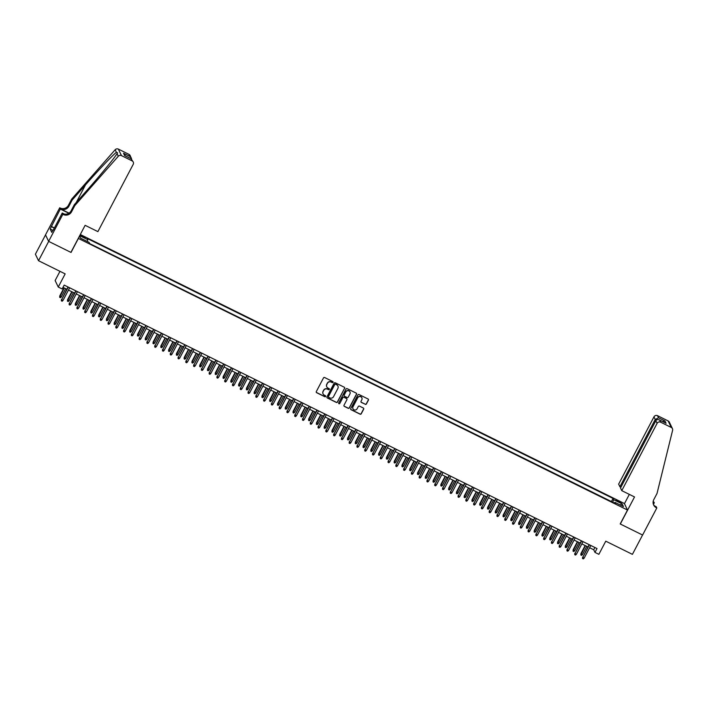 <?xml version="1.0" encoding="UTF-8"?>
<svg xmlns="http://www.w3.org/2000/svg" width="708" height="708" viewBox="0 0 708 708"><rect width="100%" height="100%" fill="white"/><g stroke="black" fill="none" stroke-linecap="round" stroke-linejoin="round"><path stroke-width="1.06" d="M333.017 382.338A0.602 0.593 154.4 0 0 332.76 381.541L324.653 377.532A0.867 0.841 154.4 0 0 323.494 377.913L316.317 391.577A0.867 0.841 154.4 0 0 316.68 392.71L324.795 396.719A0.602 0.593 154.4 0 0 325.618 395.931A0.602 0.593 154.4 0 0 325.353 395.657L324.299 395.144A2.77 2.699 154.4 0 1 323.131 391.506L323.733 390.365A2.77 2.699 154.4 0 1 327.45 389.143L328.503 389.666A0.602 0.593 154.4 0 0 329.326 388.869A0.602 0.593 154.4 0 0 329.061 388.603L328.008 388.081A2.77 2.699 154.4 0 1 326.839 384.444L327.441 383.302A2.77 2.699 154.4 0 1 331.158 382.081L332.202 382.603A0.602 0.593 154.4 0 0 333.017 382.338M326.742 386.763A2.77 2.699 154.4 0 1 326.76 384.267L327.353 383.125A2.77 2.699 154.4 0 1 331.07 381.904L332.123 382.426A0.602 0.593 154.4 0 0 332.981 381.727M316.264 392.232A0.867 0.841 154.4 0 0 316.6 392.533L324.707 396.551A0.602 0.593 154.4 0 0 325.565 395.843M323.043 393.816A2.77 2.699 154.4 0 1 323.052 391.329L323.644 390.188A2.77 2.699 154.4 0 1 327.361 388.966L328.415 389.489A0.602 0.593 154.4 0 0 329.273 388.789M618.367 500.883L616.146 500.14L618.907 502.016L621.137 502.76L618.367 500.883M365.248 404.339A0.867 0.841 154.4 0 0 366.408 403.958L368.425 400.126A0.867 0.841 154.4 0 0 368.054 398.993L359.044 394.533A0.867 0.841 154.4 0 0 357.885 394.914L350.717 408.578A0.867 0.841 154.4 0 0 351.079 409.72L360.089 414.171A0.867 0.841 154.4 0 0 361.248 413.791L363.682 409.162A0.867 0.841 154.4 0 0 363.319 408.02L359.46 406.118A0.867 0.841 154.4 0 0 358.301 406.498L357.089 408.799A2.319 2.257 154.4 0 1 352.965 408.781A2.319 2.257 154.4 0 1 353.009 406.773L357.726 397.781A2.319 2.257 154.4 0 1 361.859 397.79A2.319 2.257 154.4 0 1 361.815 399.799L361.027 401.303A0.867 0.841 154.4 0 0 361.39 402.436L365.16 404.162A0.867 0.841 154.4 0 0 366.328 403.781L368.337 399.949A0.867 0.841 154.4 0 0 368.39 399.294M78.34 238.525L71.039 252.446L48.675 241.384L38.524 260.721L65.163 273.89L58.26 287.041L62.154 288.961L64.18 285.094L597.003 548.541L594.977 552.399L598.862 554.329L605.765 541.178L632.412 554.355L642.563 535.018L620.199 523.964L627.5 510.043L78.269 238.375M344.681 388.391A0.867 0.841 154.4 0 0 344.309 387.249L335.3 382.798A0.867 0.841 154.4 0 0 334.141 383.178L326.963 396.843A0.867 0.841 154.4 0 0 327.335 397.976L336.344 402.436A0.867 0.841 154.4 0 0 337.504 402.047L344.592 388.214A0.867 0.841 154.4 0 0 344.646 387.55M347.177 388.665L356.186 393.117A0.867 0.841 154.4 0 1 356.549 394.259L349.38 407.923A0.867 0.841 154.4 0 1 348.212 408.304L344.362 406.392A0.867 0.841 154.4 0 1 343.991 405.259L346.902 399.719A0.867 0.841 154.4 0 0 346.539 398.577L343.982 397.321A0.867 0.841 154.4 0 0 342.814 397.701L339.787 403.471A0.602 0.593 154.4 0 1 338.707 403.463A0.602 0.593 154.4 0 1 338.716 402.94L346.017 389.046A0.867 0.841 154.4 0 1 347.177 388.665M38.524 260.721L35.4 254.207L45.533 234.897M79.845 235.392L85.199 237.782L80.146 234.808M80.296 234.516L624.385 503.521L627.5 510.043M611.411 501.556L613.048 498.441L87.217 238.463L87.81 239.693L87.217 241.446M613.048 498.441L613.632 499.671L622.19 503.901L623.474 506.583L614.916 502.353L615.509 503.583L89.686 243.605L89.093 242.375L80.535 238.145L79.517 236.012M79.685 235.684L87.81 239.693M59.968 271.323L55.136 280.527L58.26 287.041M589.614 547.735L593.711 549.762L594.977 552.399M62.994 287.359L66.8 289.245M68.455 290.068L74.579 293.094M76.234 293.909L82.358 296.944M84.013 297.758L90.137 300.785M91.792 301.599L97.916 304.635M99.571 305.449L105.696 308.476M107.35 309.299L113.475 312.325M115.13 313.14L121.254 316.166M122.909 316.989L129.033 320.016M130.688 320.83L136.812 323.857M138.467 324.68L144.591 327.707M146.237 328.521L152.37 331.556M154.017 332.371L160.15 335.397M161.796 336.212L167.929 339.247M169.575 340.061L175.699 343.088M177.354 343.911L183.478 346.938M185.133 347.752L191.257 350.779M192.912 351.602L199.037 354.628M200.691 355.443L206.816 358.469M208.471 359.292L214.595 362.319M216.25 363.133L222.374 366.169M224.029 366.983L230.153 370.01M231.808 370.833L237.932 373.859M239.587 374.674L245.711 377.7M247.366 378.523L253.491 381.55M255.137 382.364L261.27 385.391M262.916 386.214L269.049 389.241M270.695 390.055L276.819 393.09M278.474 393.905L284.598 396.931M286.253 397.746L292.377 400.781M294.032 401.595L300.157 404.622M301.812 405.445L307.936 408.472M309.591 409.286L315.715 412.313M317.37 413.136L323.494 416.162M325.149 416.977L331.273 420.003M332.928 420.826L339.052 423.853M340.707 424.667L346.832 427.703M348.486 428.517L354.611 431.544M356.257 432.358L362.39 435.393M364.036 436.208L370.169 439.234M371.815 440.057L377.939 443.084M379.594 443.898L385.718 446.925M387.373 447.748L393.498 450.775M395.153 451.589L401.277 454.616M402.932 455.439L409.056 458.465M410.711 459.28L416.835 462.315M418.49 463.129L424.614 466.156M426.269 466.97L432.393 470.006M434.048 470.82L440.172 473.847M441.827 474.67L447.952 477.696M449.607 478.511L455.731 481.537M457.377 482.36L463.51 485.387M465.156 486.201L471.289 489.228M472.935 490.051L479.059 493.078M480.714 493.892L486.839 496.928M488.493 497.742L494.618 500.768M496.273 501.583L502.397 504.618M504.052 505.432L510.176 508.459M511.831 509.282L517.955 512.309M519.61 513.123L525.734 516.15M527.389 516.973L533.513 519.999M535.168 520.814L541.293 523.849M542.947 524.663L549.072 527.69M550.727 528.504L556.851 531.54M558.506 532.354L564.63 535.381M566.276 536.204L572.409 539.231M574.055 540.045L580.188 543.071M581.834 543.894L587.959 546.921M594.897 547.496L593.711 549.762M614.916 502.353L614.367 503.016M612.765 502.229L613.632 499.671M622.19 503.901L620.164 504.946M326.91 397.498A0.867 0.841 154.4 0 0 327.246 397.799L336.256 402.259A0.867 0.841 154.4 0 0 337.415 401.879L344.592 388.214M335.583 384.276A0.602 0.593 154.4 0 0 334.769 384.541L328.477 396.533A0.602 0.593 154.4 0 0 328.733 397.33L329.839 397.878A2.77 2.699 154.4 0 0 333.556 396.657L337.858 388.462A2.77 2.699 154.4 0 0 336.689 384.825L335.504 384.099A0.602 0.593 154.4 0 0 334.689 384.364L334.769 384.541M328.432 396.967A0.602 0.593 154.4 0 1 328.388 396.356L334.689 384.364M337.866 385.966A2.77 2.699 154.4 0 0 336.61 384.648L336.689 384.825M335.504 384.099L336.61 384.648M343.938 405.923A0.867 0.841 154.4 0 0 344.274 406.224L348.132 408.127A0.867 0.841 154.4 0 0 349.292 407.746L356.469 394.082A0.867 0.841 154.4 0 0 356.522 393.418M346.876 398.878A0.867 0.841 154.4 0 0 346.451 398.409L343.893 397.144A0.867 0.841 154.4 0 0 342.734 397.524L339.787 403.471M338.672 403.374A0.602 0.593 154.4 0 0 339.707 403.294M349.92 393.967A2.319 2.257 154.4 0 0 347.929 390.692A2.319 2.257 154.4 0 0 345.84 391.949L344.176 395.117A0.867 0.841 154.4 0 0 344.539 396.25L347.097 397.515A0.867 0.841 154.4 0 0 348.256 397.135L349.92 393.967M349.92 391.869A2.319 2.257 154.4 0 0 345.752 391.772L345.84 391.949M344.123 395.781A0.867 0.841 154.4 0 1 344.088 394.94L345.752 391.772M360.974 401.958A0.867 0.841 154.4 0 0 361.31 402.259L365.16 404.162M361.815 397.701A2.319 2.257 154.4 0 0 357.646 397.604L357.726 397.781M352.92 408.693A2.319 2.257 154.4 0 1 352.92 406.596L357.646 397.604M350.655 409.242A0.867 0.841 154.4 0 0 350.991 409.543L360 413.994A0.867 0.841 154.4 0 0 361.169 413.614L363.593 408.985A0.867 0.841 154.4 0 0 363.647 408.321M61.322 296.926L60.445 297.705L59.667 297.316L59.764 295.917L61.322 296.926L65.649 288.678M59.667 297.316L64.251 287.988M59.764 295.917L63.994 287.864M67.995 286.979L61.605 299.75L68.242 287.112M63.003 300.449L62.136 301.227L61.357 300.838L61.605 299.75L63.003 300.449L69.65 287.802M61.357 300.838L61.454 299.44M74.809 205.603L74.349 204.639L87.677 189.514C100.439 175.097 114.315 158.185 117.05 153.689L117.581 152.866L116.395 152.326C112.802 155.025 98.2 170.416 85.482 184.921L72.145 200.054L68.897 206.24A6.168 6.018 -25.6 0 1 60.614 208.957L59.72 207.78L45.516 234.852L48.631 241.366L70.915 252.384L85.128 225.321L97.89 231.622L133.21 164.344A2.646 2.575 154.4 0 0 132.095 160.866L121.475 155.618A2.646 2.575 154.4 0 0 118.289 156.264L74.809 205.603L71.561 211.789A6.168 6.018 -25.6 0 1 63.269 214.515L62.844 214.303L48.631 241.366M72.145 200.054L71.685 199.09L68.437 205.276A6.168 6.018 -25.6 0 1 60.153 207.993M63.269 214.515L62.808 213.55A6.168 6.018 -25.6 0 0 71.101 210.825L74.349 204.639M132.095 160.866L131.086 158.76L124.635 155.574L123.528 153.264L129.98 156.459L128.971 154.353L118.36 149.105L121.475 155.618M116.395 152.326L115.165 149.751L71.685 199.09M62.844 214.303L62.233 213.019L53.224 230.18M52.87 230.321L50.153 228.985L51.781 232.383L53.003 230.065M50.153 228.985L60.33 209.064L59.72 207.78M62.233 213.019L64.34 214.064M69.03 213.117L60.614 208.957M68.818 213.25L60.33 209.064M115.165 149.751A2.646 2.575 -25.6 0 1 118.36 149.105M128.971 154.353A2.646 2.575 -25.6 0 1 130.139 155.53L131.608 159.026M51.242 226.383L54.401 227.949M54.312 228.118L51.374 226.666M131.086 158.76L133.263 162.043M124.635 155.574L125.148 155.831M123.528 153.264L125.404 155.928M129.98 156.459L131.299 157.955M621.766 490.644L657.095 423.357L655.829 420.729L620.509 488.007L621.766 490.644L634.527 496.954L620.314 524.017L642.599 535.036L656.812 507.972L656.201 506.689L654.59 505.901M620.907 487.254L619.907 486.759L618.642 484.13L653.971 416.844A2.646 2.575 -25.6 0 1 657.52 415.676L668.14 420.924A2.646 2.575 -25.6 0 1 669.308 422.101L672.432 428.623A2.646 2.575 154.4 0 1 672.6 430.331L657.024 493.467L653.776 499.653A6.168 6.018 154.4 0 0 656.378 507.76L656.812 507.972M657.52 415.676L658.529 417.782L664.989 420.977L666.095 423.278L659.635 420.092L660.644 422.198L671.264 427.446L668.14 420.924M653.21 501.22A6.168 6.018 154.4 0 0 653.263 501.237L654.298 502.733L653.095 502.131M653.413 504.415L654.298 502.733M624.456 503.671L629.332 494.379M619.907 486.759L655.227 419.472L653.971 416.844M653.112 501.857A6.168 6.018 154.4 0 0 653.723 502.202L653.112 501.901M672.432 428.623A2.646 2.575 154.4 0 0 671.264 427.446M660.644 422.198A2.646 2.575 154.4 0 0 657.095 423.357M653.449 504.512A6.168 6.018 154.4 0 0 655.918 506.795L656.378 507.76M658.529 417.782L655.227 419.472L656.387 420.048M664.989 420.977L662.635 421.543M666.095 423.278L665.343 422.915M655.829 420.729C656.732 419.437 657.998 419.224 659.635 420.092L665.724 423.074M69.101 300.767L68.225 301.546L67.446 301.166L67.543 299.758L69.101 300.767L73.428 292.519M67.446 301.166L72.03 291.829M67.543 299.758L71.773 291.705M76.88 304.617L76.004 305.396L75.225 305.006L75.322 303.608L76.88 304.617L81.208 296.369M75.225 305.006L79.809 295.679M75.322 303.608L79.553 295.555M84.659 308.458L83.783 309.237L83.004 308.856L83.102 307.449L84.659 308.458L88.987 300.219M83.004 308.856L87.588 299.519M83.102 307.449L87.332 299.396M92.438 312.308L91.562 313.086L90.783 312.706L90.881 311.299L92.438 312.308L96.766 304.059M90.783 312.706L95.359 303.369M90.881 311.299L95.111 303.245M75.774 290.829L69.384 303.599L76.022 290.953M70.782 304.29L69.915 305.068L69.136 304.688L69.384 303.599L70.782 304.29L77.429 291.643M69.136 304.688L69.234 303.281M83.553 294.678L77.163 307.44L83.801 294.802M78.561 308.139L77.694 308.918L76.915 308.538L77.163 307.44L78.561 308.139L85.208 295.493M76.915 308.538L77.013 307.13M91.332 298.519L84.942 311.29L91.58 298.643M86.341 311.98L85.473 312.768L84.695 312.378L84.942 311.29L86.341 311.98L92.978 299.334M84.695 312.378L84.792 310.971M99.111 302.369L92.721 315.14L99.359 302.493M94.12 315.83L93.252 316.609L92.474 316.228L92.721 315.14L94.12 315.83L100.757 303.183M92.474 316.228L92.571 314.821M100.209 316.149L99.341 316.936L98.562 316.547L98.66 315.14L100.209 316.149L104.545 307.909M98.562 316.547L103.138 307.21M98.66 315.14L102.89 307.086M106.89 306.21L100.501 318.981L107.138 306.334M101.899 319.671L101.032 320.459L100.253 320.069L100.501 318.981L101.899 319.671L108.536 307.033M100.253 320.069L100.35 318.662M107.988 319.998L107.12 320.777L106.342 320.397L106.439 318.989L107.988 319.998L112.324 311.75M106.342 320.397L110.917 311.06M106.439 318.989L110.669 310.936M114.661 310.06L108.28 322.83L114.917 310.184M109.678 323.521L108.802 324.299L108.032 323.919L108.28 322.83L109.678 323.521L116.316 310.874M108.032 323.919L108.129 322.512M115.767 323.839L114.9 324.627L114.121 324.237L114.218 322.83L115.767 323.839L120.094 315.6M114.121 324.237L118.696 314.91M114.218 322.83L118.448 314.777M122.44 313.901L116.059 326.671L122.696 314.025M117.457 327.37L116.581 328.149L115.802 327.76L116.059 326.671L117.457 327.37L124.095 314.724M115.802 327.76L115.908 326.353M123.546 327.689L122.679 328.468L121.9 328.087L121.997 326.68L123.546 327.689L127.874 319.441M121.9 328.087L126.475 318.75M121.997 326.68L126.228 318.627M130.219 317.75L123.838 330.521L130.476 317.874M125.236 331.211L124.36 331.99L123.581 331.609L123.838 330.521L125.236 331.211L131.874 318.565M123.581 331.609L123.688 330.202M131.325 331.539L130.458 332.317L129.679 331.928L129.776 330.53L131.325 331.539L135.653 323.291M129.679 331.928L134.254 322.6M129.776 330.53L134.007 322.476M137.998 321.591L131.617 334.362L138.255 321.724M133.016 335.061L132.139 335.84L131.361 335.45L131.617 334.362L133.016 335.061L139.653 322.414M131.361 335.45L131.458 334.052M139.104 335.38L138.228 336.158L137.458 335.778L137.556 334.371L139.104 335.38L143.432 327.131M137.458 335.778L142.034 326.441M137.556 334.371L141.777 326.317M145.777 325.441L139.396 338.212L146.034 325.565M140.795 338.902L139.918 339.681L139.14 339.3L139.396 338.212L140.795 338.902L147.432 326.255M139.14 339.3L139.237 337.893M146.883 339.229L146.007 340.008L145.237 339.628L145.335 338.22L146.883 339.229L151.211 330.981M145.237 339.628L149.813 330.291M145.335 338.22L149.556 330.167M153.556 329.291L147.167 342.061L153.813 329.415M148.574 342.752L147.698 343.53L146.919 343.15L147.167 342.061L148.574 342.752L155.211 330.105M146.919 343.15L147.016 341.743M154.663 343.07L153.786 343.858L153.008 343.469L153.114 342.061L154.663 343.07L158.99 334.831M153.008 343.469L157.592 334.132M153.114 342.061L157.335 334.008M161.336 333.132L154.946 345.902L161.592 333.256M156.353 346.593L155.477 347.38L154.698 346.991L154.946 345.902L156.353 346.593L162.99 333.946M154.698 346.991L154.795 345.584M162.442 346.92L161.566 347.699L160.787 347.318L160.893 345.911L162.442 346.92L166.769 338.672M160.787 347.318L165.371 337.981M160.893 345.911L165.114 337.858M169.115 336.981L162.725 349.752L169.362 337.105M164.132 350.442L163.256 351.221L162.477 350.841L162.725 349.752L164.132 350.442L170.77 337.796M162.477 350.841L162.575 349.433M170.221 350.761L169.345 351.549L168.566 351.159L168.663 349.752L170.221 350.761L174.549 342.522M168.566 351.159L173.15 341.831M168.663 349.752L172.894 341.699M176.894 340.822L170.504 353.593L177.142 340.946M171.902 354.283L171.035 355.071L170.256 354.681L170.504 353.593L171.902 354.283L178.549 341.645M170.256 354.681L170.354 353.274M178 354.611L177.124 355.389L176.345 355.009L176.442 353.602L178 354.611L182.328 346.362M176.345 355.009L180.929 345.672M176.442 353.602L180.673 345.548M184.673 344.672L178.283 357.443L184.921 344.796M179.682 358.133L178.814 358.912L178.035 358.531L178.283 357.443L179.682 358.133L186.328 345.486M178.035 358.531L178.133 357.124M185.779 358.452L184.903 359.239L184.124 358.85L184.222 357.443L185.779 358.452L190.107 350.212M184.124 358.85L188.709 349.522M184.222 357.443L188.452 349.398M192.452 348.513L186.062 361.284L192.7 348.637M187.461 361.983L186.593 362.761L185.815 362.372L186.062 361.284L187.461 361.983L194.098 349.336M185.815 362.372L185.912 360.965M193.558 362.301L192.682 363.08L191.903 362.7L192.001 361.292L193.558 362.301L197.886 354.053M191.903 362.7L196.479 353.363M192.001 361.292L196.231 353.239M200.231 352.363L193.842 365.133L200.479 352.487M195.24 365.824L194.373 366.602L193.594 366.222L193.842 365.133L195.24 365.824L201.877 353.177M193.594 366.222L193.691 364.815M201.329 366.151L200.461 366.93L199.683 366.54L199.78 365.142L201.329 366.151L205.665 357.903M199.683 366.54L204.258 357.213M199.78 365.142L204.01 357.089M208.01 356.204L201.621 368.974L208.258 356.336M203.019 369.673L202.152 370.452L201.373 370.063L201.621 368.974L203.019 369.673L209.656 357.027M201.373 370.063L201.47 368.664M209.108 369.992L208.241 370.771L207.462 370.39L207.559 368.983L209.108 369.992L213.444 361.753M207.462 370.39L212.037 361.053M207.559 368.983L211.789 360.93M215.781 360.053L209.4 372.824L216.037 360.177M210.798 373.514L209.922 374.293L209.152 373.913L209.4 372.824L210.798 373.514L217.436 360.868M209.152 373.913L209.249 372.505M216.887 373.842L216.02 374.62L215.241 374.24L215.338 372.833L216.887 373.842L221.215 365.594M215.241 374.24L219.816 364.903M215.338 372.833L219.569 364.779M223.56 363.903L217.179 376.674L223.817 364.027M218.577 377.364L217.701 378.143L216.922 377.762L217.179 376.674L218.577 377.364L225.215 364.717M216.922 377.762L217.029 376.355M224.666 377.683L223.799 378.47L223.02 378.081L223.117 376.674L224.666 377.683L228.994 369.443M223.02 378.081L227.595 368.744M223.117 376.674L227.348 368.62M231.339 367.744L224.958 380.515L231.596 367.868M226.356 381.205L225.48 381.993L224.702 381.603L224.958 380.515L226.356 381.205L232.994 368.558M224.702 381.603L224.808 380.196M232.445 381.532L231.578 382.311L230.799 381.931L230.896 380.523L232.445 381.532L236.773 373.284M230.799 381.931L235.375 372.594M230.896 380.523L235.127 372.47M239.118 371.594L232.737 384.364L239.375 371.718M234.136 385.055L233.259 385.833L232.481 385.453L232.737 384.364L234.136 385.055L240.773 372.408M232.481 385.453L232.578 384.046M240.224 385.373L239.357 386.161L238.578 385.772L238.676 384.364L240.224 385.373L244.552 377.134M238.578 385.772L243.154 376.444M238.676 384.364L242.897 376.311M246.897 375.435L240.516 388.205L247.154 375.559M241.915 388.896L241.039 389.683L240.26 389.294L240.516 388.205L241.915 388.896L248.552 376.258M240.26 389.294L240.357 387.887M248.004 389.223L247.127 390.002L246.357 389.621L246.455 388.214L248.004 389.223L252.331 380.975M246.357 389.621L250.933 380.284M246.455 388.214L250.676 380.161M254.676 379.284L248.287 392.055L254.933 379.408M249.694 392.745L248.818 393.524L248.039 393.144L248.287 392.055L249.694 392.745L256.331 380.099M248.039 393.144L248.136 391.736M255.783 393.073L254.907 393.852L254.128 393.462L254.234 392.055L255.783 393.073L260.11 384.825M254.128 393.462L258.712 384.134M254.234 392.055L258.455 384.01M263.562 396.914L262.686 397.692L261.907 397.312L262.013 395.905L263.562 396.914L267.889 388.665M261.907 397.312L266.491 387.975M262.013 395.905L266.235 387.851M271.341 400.763L270.465 401.542L269.686 401.153L269.783 399.755L271.341 400.763L275.669 392.515M269.686 401.153L274.27 391.825M269.783 399.755L274.014 391.701M262.456 383.125L256.066 395.896L262.712 383.249M257.473 396.595L256.597 397.374L255.818 396.984L256.066 395.896L257.473 396.595L264.111 383.948M255.818 396.984L255.915 395.586M270.235 386.975L263.845 399.746L270.491 387.099M265.252 400.436L264.376 401.215L263.597 400.834L263.845 399.746L265.252 400.436L271.89 387.789M263.597 400.834L263.695 399.427M278.014 390.816L271.624 403.587L278.262 390.949M273.022 404.286L272.155 405.065L271.376 404.675L271.624 403.587L273.022 404.286L279.669 391.639M271.376 404.675L271.474 403.277M279.12 404.604L278.244 405.383L277.465 405.003L277.563 403.595L279.12 404.604L283.448 396.365M277.465 405.003L282.049 395.666M277.563 403.595L281.793 395.542M285.793 394.666L279.403 407.436L286.041 394.79M280.802 408.127L279.934 408.905L279.156 408.525L279.403 407.436L280.802 408.127L287.448 395.48M279.156 408.525L279.253 407.118M286.899 408.454L286.023 409.233L285.244 408.852L285.342 407.445L286.899 408.454L291.227 400.206M285.244 408.852L289.829 399.516M285.342 407.445L289.572 399.392M293.572 398.516L287.183 411.286L293.82 398.639M288.581 411.976L287.714 412.755L286.935 412.375L287.183 411.286L288.581 411.976L295.218 399.33M286.935 412.375L287.032 410.967M294.678 412.295L293.802 413.083L293.024 412.693L293.121 411.286L294.678 412.295L299.006 404.056M293.024 412.693L297.608 403.356M293.121 411.286L297.351 403.233M301.351 402.356L294.962 415.127L301.599 402.48M296.36 415.817L295.493 416.605L294.714 416.216L294.962 415.127L296.36 415.817L302.997 403.171M294.714 416.216L294.811 414.808M302.458 416.145L301.581 416.924L300.803 416.543L300.9 415.136L302.458 416.145L306.785 407.897M300.803 416.543L305.378 407.206M300.9 415.136L305.13 407.082M309.131 406.206L302.741 418.977L309.378 406.33M304.139 419.667L303.272 420.446L302.493 420.065L302.741 418.977L304.139 419.667L310.777 407.02M302.493 420.065L302.59 418.658M310.228 419.986L309.361 420.773L308.582 420.384L308.679 418.977L310.228 419.986L314.564 411.746M308.582 420.384L313.157 411.056M308.679 418.977L312.909 410.923M316.91 410.047L310.52 422.818L317.157 410.171M311.918 423.508L311.042 424.296L310.272 423.906L310.52 422.818L311.918 423.508L318.556 410.87M310.272 423.906L310.37 422.499M318.007 423.835L317.14 424.614L316.361 424.234L316.458 422.826L318.007 423.835L322.335 415.587M316.361 424.234L320.936 414.897M316.458 422.826L320.689 414.773M324.68 413.897L318.299 426.667L324.937 414.021M319.697 427.358L318.821 428.136L318.051 427.756L318.299 426.667L319.697 427.358L326.335 414.711M318.051 427.756L318.149 426.349M325.786 427.685L324.919 428.464L324.14 428.075L324.237 426.676L325.786 427.685L330.114 419.437M324.14 428.075L328.716 418.747M324.237 426.676L328.468 418.623M332.459 417.738L326.078 430.508L332.716 417.862M327.477 431.207L326.6 431.986L325.822 431.597L326.078 430.508L327.477 431.207L334.114 418.561M325.822 431.597L325.928 430.199M333.565 431.526L332.698 432.305L331.919 431.924L332.017 430.517L333.565 431.526L337.893 423.278M331.919 431.924L336.495 422.587M332.017 430.517L336.247 422.464M340.238 421.587L333.857 434.358L340.495 421.711M335.256 435.048L334.38 435.827L333.601 435.447L333.857 434.358L335.256 435.048L341.893 422.402M333.601 435.447L333.707 434.039M341.344 435.376L340.477 436.155L339.698 435.765L339.796 434.367L341.344 435.376L345.672 427.128M339.698 435.765L344.274 426.437M339.796 434.367L344.026 426.313M348.017 425.428L341.637 438.199L348.274 425.561M343.035 438.898L342.159 439.677L341.38 439.296L341.637 438.199L343.035 438.898L349.672 426.251M341.38 439.296L341.477 437.889M349.124 439.217L348.248 439.995L347.478 439.615L347.575 438.208L349.124 439.217L353.451 430.977M347.478 439.615L352.053 430.278M347.575 438.208L351.796 430.154M355.797 429.278L349.416 442.049L356.053 429.402M350.814 442.739L349.938 443.527L349.159 443.137L349.416 442.049L350.814 442.739L357.452 430.092M349.159 443.137L349.256 441.73M356.903 443.066L356.027 443.845L355.248 443.465L355.354 442.058L356.903 443.066L361.23 434.818M355.248 443.465L359.832 434.128M355.354 442.058L359.576 434.004M363.576 433.128L357.186 445.898L363.832 433.252M358.593 446.589L357.717 447.368L356.938 446.987L357.186 445.898L358.593 446.589L365.231 433.942M356.938 446.987L357.036 445.58M364.682 446.907L363.806 447.695L363.027 447.306L363.133 445.898L364.682 446.907L369.01 438.668M363.027 447.306L367.611 437.969M363.133 445.898L367.355 437.845M371.355 436.969L364.965 449.739L371.611 437.093M366.372 450.43L365.496 451.217L364.717 450.828L364.965 449.739L366.372 450.43L373.01 437.792M364.717 450.828L364.815 449.421M372.461 450.757L371.585 451.536L370.806 451.155L370.904 449.748L372.461 450.757L376.789 442.509M370.806 451.155L375.39 441.819M370.904 449.748L375.134 441.695M379.134 440.819L372.744 453.589L379.382 440.942M374.143 454.279L373.275 455.058L372.496 454.678L372.744 453.589L374.143 454.279L380.789 441.633M372.496 454.678L372.594 453.27M380.24 454.598L379.364 455.386L378.585 454.996L378.683 453.589L380.24 454.598L384.568 446.359M378.585 454.996L383.17 445.668M378.683 453.589L382.913 445.536M386.913 444.659L380.523 457.43L387.161 444.783M381.922 458.12L381.054 458.908L380.276 458.519L380.523 457.43L381.922 458.12L388.568 445.482M380.276 458.519L380.373 457.111M388.019 458.448L387.143 459.226L386.364 458.846L386.462 457.439L388.019 458.448L392.347 450.2M386.364 458.846L390.949 449.509M386.462 457.439L390.692 449.385M394.692 448.509L388.303 461.28L394.94 448.633M389.701 461.97L388.834 462.749L388.055 462.368L388.303 461.28L389.701 461.97L396.347 449.323M388.055 462.368L388.152 460.961M395.799 462.297L394.922 463.076L394.144 462.687L394.241 461.289L395.799 462.297L400.126 454.049M394.144 462.687L398.728 453.359M394.241 461.289L398.471 453.235M402.471 452.35L396.082 465.121L402.719 452.483M397.48 465.82L396.613 466.599L395.834 466.209L396.082 465.121L397.48 465.82L404.118 453.173M395.834 466.209L395.931 464.811M403.578 466.138L402.702 466.917L401.923 466.537L402.02 465.129L403.578 466.138L407.905 457.89M401.923 466.537L406.498 457.2M402.02 465.129L406.25 457.076M410.251 456.2L403.861 468.97L410.498 456.324M405.259 469.661L404.392 470.439L403.613 470.059L403.861 468.97L405.259 469.661L411.897 457.014M403.613 470.059L403.71 468.652M411.348 469.988L410.481 470.767L409.702 470.377L409.799 468.979L411.348 469.988L415.685 461.74M409.702 470.377L414.277 461.05M409.799 468.979L414.03 460.926M418.03 460.05L411.64 472.82L418.278 460.173M413.038 473.51L412.171 474.289L411.392 473.909L411.64 472.82L413.038 473.51L419.676 460.864M411.392 473.909L411.49 472.501M419.127 473.829L418.26 474.617L417.481 474.227L417.578 472.82L419.127 473.829L423.464 465.59M417.481 474.227L422.056 464.89M417.578 472.82L421.809 464.767M425.8 463.89L419.419 476.661L426.057 464.014M420.817 477.351L419.941 478.139L419.171 477.75L419.419 476.661L420.817 477.351L427.455 464.705M419.171 477.75L419.269 476.342M426.906 477.679L426.039 478.458L425.26 478.077L425.358 476.67L426.906 477.679L431.234 469.431M425.26 478.077L429.836 468.74M425.358 476.67L429.588 468.616M433.579 467.74L427.198 480.511L433.836 467.864M428.597 481.201L427.721 481.98L426.942 481.599L427.198 480.511L428.597 481.201L435.234 468.554M426.942 481.599L427.048 480.192M434.685 481.52L433.818 482.307L433.039 481.918L433.137 480.511L434.685 481.52L439.013 473.28M433.039 481.918L437.615 472.581M433.137 480.511L437.367 472.457M441.358 471.581L434.978 484.352L441.615 471.705M436.376 485.042L435.5 485.83L434.721 485.44L434.978 484.352L436.376 485.042L443.013 472.404M434.721 485.44L434.827 484.033M442.465 485.369L441.597 486.148L440.819 485.768L440.916 484.36L442.465 485.369L446.792 477.121M440.819 485.768L445.394 476.431M440.916 484.36L445.146 476.307M449.137 475.431L442.757 488.201L449.394 475.555M444.155 488.892L443.279 489.67L442.5 489.29L442.757 488.201L444.155 488.892L450.792 476.245M442.5 489.29L442.597 487.883M450.244 489.21L449.368 489.998L448.598 489.609L448.695 488.201L450.244 489.21L454.571 480.971M448.598 489.609L453.173 480.281M448.695 488.201L452.916 480.148M456.917 479.272L450.536 492.042L457.173 479.396M451.934 492.741L451.058 493.52L450.279 493.131L450.536 492.042L451.934 492.741L458.572 480.095M450.279 493.131L450.376 491.724M458.023 493.06L457.147 493.839L456.377 493.458L456.474 492.051L458.023 493.06L462.351 484.812M456.377 493.458L460.952 484.122M456.474 492.051L460.696 483.998M464.696 483.121L458.306 495.892L464.952 483.245M459.713 496.582L458.837 497.361L458.058 496.981L458.306 495.892L459.713 496.582L466.351 483.936M458.058 496.981L458.156 495.573M465.802 496.91L464.926 497.689L464.147 497.299L464.253 495.901L465.802 496.91L470.13 488.662M464.147 497.299L468.731 487.971M464.253 495.901L468.475 487.847M472.475 486.962L466.085 499.733L472.732 487.095M467.492 500.432L466.616 501.211L465.837 500.821L466.085 499.733L467.492 500.432L474.13 487.785M465.837 500.821L465.935 499.423M473.581 500.751L472.705 501.53L471.926 501.149L472.024 499.742L473.581 500.751L477.909 492.511M471.926 501.149L476.511 491.812M472.024 499.742L476.254 491.688M480.254 490.812L473.864 503.583L480.502 490.936M475.272 504.273L474.395 505.052L473.617 504.671L473.864 503.583L475.272 504.273L481.909 491.626M473.617 504.671L473.714 503.264M481.36 504.6L480.484 505.379L479.705 504.999L479.803 503.592L481.36 504.6L485.688 496.352M479.705 504.999L484.29 495.662M479.803 503.592L484.033 495.538M488.033 494.662L481.644 507.432L488.281 494.786M483.042 508.123L482.175 508.902L481.396 508.521L481.644 507.432L483.042 508.123L489.688 495.476M481.396 508.521L481.493 507.114M489.14 508.441L488.263 509.229L487.485 508.84L487.582 507.432L489.14 508.441L493.467 500.202M487.485 508.84L492.069 499.503M487.582 507.432L491.812 499.379M495.812 498.503L489.423 511.273L496.06 498.627M490.821 511.964L489.954 512.751L489.175 512.362L489.423 511.273L490.821 511.964L497.467 499.317M489.175 512.362L489.272 510.955M496.919 512.291L496.043 513.07L495.264 512.689L495.361 511.282L496.919 512.291L501.246 504.043M495.264 512.689L499.848 503.353M495.361 511.282L499.591 503.229M503.592 502.353L497.202 515.123L503.839 502.476M498.6 515.813L497.733 516.592L496.954 516.212L497.202 515.123L498.6 515.813L505.238 503.167M496.954 516.212L497.051 514.805M504.698 516.132L503.822 516.92L503.043 516.53L503.14 515.123L504.698 516.132L509.025 507.893M503.043 516.53L507.618 507.202M503.14 515.123L507.37 507.07M511.371 506.193L504.981 518.964L511.619 506.317M506.379 519.654L505.512 520.442L504.733 520.053L504.981 518.964L506.379 519.654L513.017 507.017M504.733 520.053L504.831 518.645M512.468 519.982L511.601 520.761L510.822 520.38L510.919 518.973L512.468 519.982L516.805 511.734M510.822 520.38L515.397 511.043M510.919 518.973L515.15 510.919M519.15 510.043L512.76 522.814L519.398 510.167M514.158 523.504L513.291 524.283L512.512 523.902L512.76 522.814L514.158 523.504L520.796 510.857M512.512 523.902L512.61 522.495M520.247 523.832L519.38 524.61L518.601 524.221L518.699 522.814L520.247 523.832L524.584 515.583M518.601 524.221L523.177 514.893M518.699 522.814L522.929 514.769M526.92 513.884L520.539 526.655L527.177 514.008M521.938 527.354L521.061 528.133L520.292 527.743L520.539 526.655L521.938 527.354L528.575 514.707M520.292 527.743L520.389 526.345M528.026 527.672L527.159 528.451L526.38 528.071L526.478 526.663L528.026 527.672L532.354 519.424M526.38 528.071L530.956 518.734M526.478 526.663L530.708 518.61M534.699 517.734L528.318 530.504L534.956 517.858M529.717 531.195L528.841 531.974L528.062 531.593L528.318 530.504L529.717 531.195L536.354 518.548M528.062 531.593L528.168 530.186M535.806 531.522L534.938 532.301L534.159 531.912L534.257 530.513L535.806 531.522L540.133 523.274M534.159 531.912L538.735 522.584M534.257 530.513L538.487 522.46M542.478 521.575L536.098 534.345L542.735 521.707M537.496 535.044L536.62 535.823L535.841 535.434L536.098 534.345L537.496 535.044L544.133 522.398M535.841 535.434L535.947 534.036M543.585 535.363L542.717 536.142L541.939 535.761L542.036 534.354L543.585 535.363L547.912 527.124M541.939 535.761L546.514 526.425M542.036 534.354L546.266 526.301M550.258 525.425L543.877 538.195L550.514 525.548M545.275 538.885L544.399 539.664L543.62 539.284L543.877 538.195L545.275 538.885L551.913 526.239M543.62 539.284L543.717 537.876M551.364 539.213L550.488 539.992L549.718 539.611L549.815 538.204L551.364 539.213L555.692 530.965M549.718 539.611L554.293 530.274M549.815 538.204L554.037 530.15M558.037 529.274L551.656 542.045L558.293 529.398M553.054 542.735L552.178 543.514L551.399 543.133L551.656 542.045L553.054 542.735L559.692 530.088M551.399 543.133L551.497 541.726M559.143 543.054L558.267 543.841L557.497 543.452L557.594 542.045L559.143 543.054L563.471 534.814M557.497 543.452L562.072 534.115M557.594 542.045L561.816 533.991M565.816 533.115L559.426 545.886L566.073 533.239M560.833 546.576L559.957 547.364L559.178 546.974L559.426 545.886L560.833 546.576L567.471 533.929M559.178 546.974L559.276 545.567M566.922 546.903L566.046 547.682L565.267 547.302L565.373 545.895L566.922 546.903L571.25 538.655M565.267 547.302L569.851 537.965M565.373 545.895L569.595 537.841M573.595 536.965L567.205 549.735L573.852 537.089M568.612 550.426L567.736 551.205L566.958 550.824L567.205 549.735L568.612 550.426L575.25 537.779M566.958 550.824L567.055 549.417M574.701 550.744L573.825 551.532L573.046 551.143L573.153 549.735L574.701 550.744L579.029 542.505M573.046 551.143L577.631 541.815M573.153 549.735L577.374 541.682M581.374 540.806L574.985 553.576L581.631 540.93M576.392 554.267L575.515 555.054L574.737 554.665L574.985 553.576L576.392 554.267L583.029 541.629M574.737 554.665L574.834 553.258M582.48 554.594L581.604 555.373L580.825 554.992L580.923 553.585L582.48 554.594L586.808 546.346M580.825 554.992L585.41 545.656M580.923 553.585L585.153 545.532M589.153 544.656L582.764 557.426L589.401 544.779M584.162 558.116L583.295 558.895L582.516 558.515L582.764 557.426L584.162 558.116L590.808 545.47M582.516 558.515L582.613 557.107M80.473 235.755L80.809 235.118M82.172 236.622L82.517 235.968M68.897 206.24L68.437 205.276M71.101 210.825L71.561 211.789M118.289 156.264L117.05 153.689M85.482 184.921L76.278 202.444M653.723 502.202L653.263 501.237M124.9 155.68L131.361 158.875"/></g></svg>
